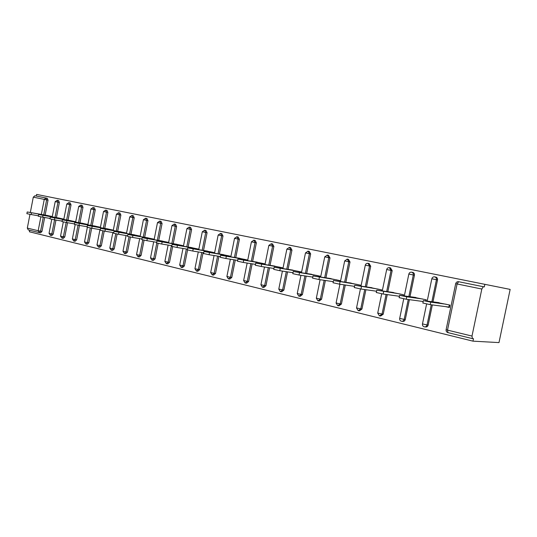 <?xml version="1.0" encoding="UTF-8"?>
<svg xmlns="http://www.w3.org/2000/svg" width="537" height="537" viewBox="0 0 537 537"><rect width="100%" height="100%" fill="white"/><g stroke="black" fill="none" stroke-linecap="round" stroke-linejoin="round"><path stroke-width="0.81" d="M29.696 230.272L29.407 231.783L472.976 341.156L498.987 342.593L510.15 289.403L36.63 194.407L510.15 289.403M471.996 336.068L481.823 289.034L457.101 283.966L447.502 330.121L471.996 336.068L472.426 338.619L473.493 338.679L472.976 341.156M484.314 286.906L458.605 281.71L484.314 286.906L484.83 284.422M483.3 286.718L481.823 289.034M449.456 307.191L448.898 307.063L449.341 304.942M41.342 214.417L44.249 199.402L33.294 197.153L30.334 212.477M29.971 214.33L27.313 228.091L38.187 230.729L40.879 216.814M435.353 302.15L449.899 305.063L449.395 307.486L445.629 306.647M36.63 194.407L36.315 196.045L47.296 198.274L48.035 200.147L45.142 215.089M44.672 217.492L41.973 231.413L40.611 232.81L39.308 232.608M55.962 220.063L53.23 234.145L51.834 235.555L50.512 235.354M58.573 200.563L59.379 202.469L56.439 217.613M67.548 222.707L64.782 236.945L63.326 238.368M70.193 202.919L71.025 204.859L68.038 220.197M79.449 225.426L76.643 239.824L75.153 241.261M82.127 205.335L82.987 207.309L79.953 222.855M91.673 228.218L88.827 242.778L87.303 244.234M94.384 207.826L95.271 209.819L92.189 225.587M104.232 231.085L101.352 245.812L99.781 247.282M106.977 210.376L107.89 212.41L104.762 228.393M117.147 234.025L114.22 248.933L112.616 250.423M119.919 213.008L120.872 215.062L117.69 231.279M130.431 237.045L127.457 252.148L125.839 253.659L124.571 253.471M133.236 215.706L134.216 217.8L130.981 234.246M144.091 240.153L141.077 255.451L139.385 256.968M146.93 218.485L147.944 220.613L144.654 237.3M158.153 243.342L155.086 258.847L153.354 260.385M161.026 221.345L162.08 223.506L158.73 240.442M172.639 246.617L169.517 262.351L167.739 263.902M175.539 224.285L176.626 226.486L173.223 243.677M187.561 249.98L184.379 265.956L182.553 267.527M190.494 227.319L191.615 229.554L188.145 247.013M203.08 252.712L199.697 269.668L197.817 271.259M205.899 230.44L207.067 232.716L203.53 250.45M218.928 256.303L215.491 273.501L213.558 275.112M221.781 233.662L222.989 235.978L219.391 253.994M235.28 260.009L231.783 277.448L229.829 279.092L228.702 278.945M238.166 236.985L239.421 239.348L235.75 257.646M252.148 263.835L248.591 281.529L246.584 283.187L245.483 283.046M255.068 240.415L256.377 242.818L252.632 261.425M269.567 267.788L265.949 285.738L263.882 287.416L262.815 287.288M272.528 243.959L273.883 246.402L270.064 265.318M287.563 271.876L283.878 290.087L281.75 291.786L280.723 291.665M290.557 247.617L291.967 250.108L288.074 269.352M306.164 276.105L302.412 294.585L300.223 296.303L299.237 296.189M309.198 251.397L310.661 253.934L306.687 273.514M325.395 280.482L321.582 299.23L319.32 300.975L318.381 300.874M328.476 255.303L329.993 257.894L325.939 277.824M345.298 285.019L341.411 304.043L339.082 305.808L338.196 305.714M348.419 259.351L350.003 261.996L345.862 282.287M365.905 289.718L361.945 309.023L359.542 310.816L358.716 310.728M369.067 263.539L370.718 266.238L366.482 286.906M387.251 294.598L383.223 314.185L380.74 315.998L379.981 315.924M390.459 267.876L392.185 270.635L387.848 291.698M409.382 299.659L405.281 319.535C404.871 320.891 404.019 321.502 402.716 321.368L402.032 321.314M412.638 272.373L412.819 272.407C414.061 272.843 414.604 273.769 414.436 275.192L409.999 296.666M432.339 304.929L428.157 325.086C427.741 326.462 426.855 327.087 425.505 326.946L424.915 326.899M435.641 277.045L435.836 277.079C437.131 277.528 437.689 278.475 437.527 279.918L432.983 301.828M426.069 300.888L426.291 299.807L412.288 296.988M422.176 301.378L423.163 301.599M403.347 295.733L403.549 294.746L390.05 292.014M381.438 290.772L381.626 289.866L368.604 287.221M360.3 285.993L360.475 285.154L347.902 282.59M339.894 281.388L340.049 280.609L327.912 278.126M320.18 276.944L320.327 276.219L308.6 273.81M301.123 272.648L301.257 271.97L289.92 269.641M282.69 268.5L282.818 267.869L271.85 265.607M264.855 264.493L264.976 263.895L254.363 261.7M247.705 260.049L237.421 257.921M230.937 256.317L221.009 254.256M214.639 252.692L205.1 250.705M198.838 249.168L189.668 247.268M183.513 245.758L174.7 243.926M168.638 242.449L160.167 240.683M154.2 239.233L146.051 237.535M140.184 236.112L132.337 234.474M126.557 233.078L119.006 231.507M113.314 230.131L106.044 228.614M100.439 227.265L93.431 225.802M87.907 224.473L81.161 223.07M75.717 221.761L69.219 220.405M63.849 219.123L57.587 217.814M52.297 216.545L46.256 215.283M36.315 196.045L47.276 198.267M33.294 197.153L34.918 195.77M39.006 232.548L28.273 229.923L27.313 228.091M439.118 302.667L423.371 300.606L430.708 302.143L446.133 304.224M430.708 302.143L430.191 304.647L422.874 303.016M430.191 304.647L448.898 307.063M415.913 297.498L399.622 295.29L406.737 296.786L422.666 299.002M406.737 296.786L406.234 299.237L399.132 297.659M425.754 300.848L425.982 299.74M406.234 299.237L423.183 301.512M393.547 292.517L376.759 290.175L400.058 293.967M383.673 291.625L383.176 294.034L376.283 292.504M403.267 295.719L403.475 294.726M383.176 294.034L399.421 296.276M371.973 287.718L354.735 285.248L378.256 289.114M361.455 286.651L360.971 289.02L354.266 287.537M360.971 289.02L376.544 291.229M351.151 283.08L333.511 280.502L357.219 284.429M340.049 281.865L339.572 284.187L333.047 282.751M339.572 284.187L354.507 286.355M331.054 278.602L313.031 275.917L336.907 279.911M319.401 277.246L318.938 279.529L312.581 278.132M318.938 279.529L333.276 281.65M311.628 274.279L293.269 271.5L317.286 275.541M299.478 272.789L299.022 275.031L292.833 273.675M299.022 275.031L312.796 277.105M292.846 270.098L274.185 267.231L298.324 271.319M280.24 268.487L279.797 270.688L273.756 269.373M279.797 270.688L293.027 272.715M274.682 266.057L255.746 263.103L279.978 267.238M261.653 264.325L261.217 266.493L255.317 265.211M261.217 266.493L273.937 268.466M257.102 262.143L237.911 259.109L262.231 263.284M243.684 260.304L243.254 262.439L237.495 261.19M243.254 262.439L255.491 264.358M240.079 258.351L220.66 255.25L245.04 259.458M226.299 256.418L225.882 258.512L220.251 257.297M225.882 258.512L237.656 260.385M223.587 254.679L203.959 251.517L228.393 255.753M209.477 252.652L209.068 254.719L203.557 253.531M209.068 254.719L220.405 256.538M207.597 251.121L187.789 247.899L212.256 252.162M193.186 249.007L192.783 251.041L187.393 249.886M192.783 251.041L203.704 252.813M192.092 247.671L172.122 244.389L196.616 248.678M177.405 245.483L177.009 247.476L171.733 246.349M177.009 247.476L187.534 249.202M177.042 244.322L156.932 240.992L181.432 245.295M162.107 242.059L161.718 244.026L156.549 242.925M161.718 244.026L171.86 245.698M162.442 241.066L142.198 237.696L166.705 242.019M147.272 238.737L146.89 240.677L141.822 239.603M146.89 240.677L156.67 242.301M148.259 237.911L127.907 234.501L152.401 238.831M132.881 235.521L132.505 237.428L127.538 236.374M132.505 237.428L141.943 239.005M134.485 234.844L114.025 231.393L138.506 235.743M118.912 232.393L118.543 234.28L113.663 233.246M118.543 234.28L127.645 235.81M121.094 231.863L100.553 228.379L125 232.736M105.346 229.359L104.977 231.212L100.191 230.205M104.977 231.212L113.77 232.702M108.071 228.963L87.457 225.446L111.877 229.809M92.163 226.413L91.807 228.238L87.108 227.252M91.807 228.238L100.298 229.682M95.411 226.144L74.73 222.6L99.11 226.97M79.355 223.546L79.006 225.352L74.388 224.379M79.006 225.352L87.202 226.748M83.087 223.405L62.359 219.834L86.685 224.204M66.903 220.761L66.554 222.54L62.017 221.586M66.554 222.54L74.482 223.902M71.092 220.734L50.324 217.136L74.596 221.513M54.787 218.049L54.445 219.801L49.988 218.868M54.445 219.801L62.104 221.123M59.412 218.129L38.61 214.518L62.822 218.888M43 215.411L42.665 217.143L38.275 216.25L38.61 214.518M42.665 217.143L50.069 218.425M48.035 215.599L27.206 211.967L51.357 216.337M31.529 212.847L31.2 214.552L26.877 213.672L27.206 211.967M31.2 214.552L38.362 215.8M472.325 338.585L447.972 332.631L447.502 330.121L446.126 329.631M457.631 281.717L458.605 281.71L457.101 283.966L455.685 283.67L446.106 329.725C445.952 331.181 446.549 332.141 447.912 332.618M48.035 200.147L44.249 199.402L45.907 197.999L46.638 199.878L43.739 214.84M39.141 232.581L38.187 230.729L41.973 231.413M437.527 279.918L436.44 279.717L431.882 301.68M431.238 304.781L427.049 324.992L428.157 325.086M424.317 326.838L424.391 326.858C425.747 326.993 426.633 326.375 427.049 324.992L422.478 323.898M431.822 278.784L436.44 279.717C436.608 278.267 436.044 277.32 434.748 276.87L434.641 276.85C433.205 276.736 432.265 277.381 431.822 278.784L427.21 301.042M434.044 276.817L435.836 277.079M414.436 275.192L413.315 274.978L408.872 296.511M408.254 299.512L404.139 319.428L405.281 319.535M392.185 270.635L391.03 270.413L386.687 291.531M386.09 294.437L382.049 314.071L383.223 314.185M370.718 266.238L369.543 266.016L365.294 286.731M364.717 289.55L360.75 308.896L361.945 309.023M350.003 261.996L348.795 261.767L344.64 282.1M344.083 284.838L340.19 303.908L341.411 304.043M329.993 257.894L328.765 257.659L324.697 277.636M324.16 280.301L320.334 299.089L321.582 299.23M310.661 253.934L309.413 253.699L305.432 273.32M304.902 275.917L301.143 294.43L302.412 294.585M291.967 250.108L290.698 249.866L286.798 269.151M286.281 271.682L282.596 289.933L283.878 290.087M273.883 246.402L272.595 246.154L268.769 265.117M268.272 267.587L264.647 285.577L265.949 285.738M256.377 242.818L255.075 242.57L251.323 261.21M250.839 263.627L247.275 281.361L248.591 281.529M239.421 239.348L238.106 239.093L234.427 257.431M233.951 259.801L230.454 277.273L231.783 277.448M222.989 235.978L221.66 235.723L218.056 253.773M217.592 256.089L214.149 273.32L215.491 273.501M207.067 232.716L205.725 232.461L202.187 250.229M201.731 252.491L198.348 269.487L199.697 269.668M191.615 229.554L190.266 229.292L186.795 246.785M186.352 249.007L183.023 265.768L184.379 265.956M176.626 226.486L175.27 226.225L171.86 243.449M171.424 245.624L168.148 262.157L169.517 262.351M162.08 223.506L160.711 223.244L157.361 240.207M156.797 243.033L153.71 258.653L155.086 258.847M147.944 220.613L146.574 220.345L143.278 237.065M142.728 239.864L139.694 255.25L141.077 255.451M134.216 217.8L132.84 217.532L129.598 234.011M129.055 236.77L126.067 251.94L127.457 252.148M120.872 215.062L119.489 214.8L116.301 231.038M115.77 233.756L112.83 248.732L114.22 248.933M107.89 212.41L106.507 212.135L103.373 228.151M102.849 230.816L99.956 245.604L101.352 245.812M95.271 209.819L93.881 209.551L90.793 225.345M90.283 227.963L87.43 242.563L88.827 242.778M82.987 207.309L81.59 207.034L78.556 222.613M78.053 225.178L75.24 239.609L76.643 239.824M71.025 204.859L69.635 204.584L66.642 219.955M66.152 222.466L63.379 236.73L64.782 236.945M59.379 202.469L57.983 202.201L55.043 217.364M54.566 219.821L51.827 233.924L53.23 234.145M43.275 217.25L40.57 231.192L39.208 232.595M401.495 321.254L401.569 321.267C402.871 321.401 403.73 320.79 404.139 319.428L399.696 318.374M408.838 274.078L413.315 274.978C413.483 273.561 412.94 272.628 411.691 272.192L411.59 272.172C410.187 272.064 409.268 272.695 408.838 274.078L404.341 295.874M411.174 272.138L412.819 272.407M379.498 315.87L382.049 314.071L377.733 313.051M389.063 267.634L389.406 267.674C387.996 267.56 387.096 268.185 386.674 269.534L391.03 270.413L389.379 267.668L390.627 267.909M358.273 310.675L360.75 308.896L356.541 307.909M365.301 265.157L369.543 266.016L367.946 263.318C366.596 263.217 365.717 263.828 365.301 265.157L361.012 286.1M367.704 263.291L369.221 263.566M337.793 305.667L340.19 303.908L336.095 302.955M340.478 281.475L344.673 260.935L348.795 261.767L347.264 259.123L344.673 260.922M347.07 259.103L348.56 259.378M318.011 300.827L320.334 299.089L316.34 298.163M324.744 256.854L328.765 257.659L327.375 255.088L324.744 256.84L320.643 277.011M327.127 255.055L328.604 255.33M298.901 296.149L301.143 294.43L297.25 293.531M305.486 252.907L309.413 253.699L308.07 251.175L305.486 252.907L301.472 272.702M307.855 251.141L309.325 251.417M280.415 291.625L282.596 289.933L278.79 289.054M286.865 249.094L290.698 249.866L289.403 247.389L286.865 249.094L282.939 268.54M289.215 247.356L290.678 247.638M262.533 287.248L264.647 285.577L260.935 284.724M268.856 245.402L272.595 246.154L271.346 243.724L268.856 245.396L265.003 264.513M271.178 243.697L272.635 243.979M245.221 283.012L247.275 281.361L243.644 280.536M251.417 241.831L255.075 242.57L253.873 240.18L251.417 241.825L247.644 260.62M253.719 240.153L255.176 240.435M228.453 278.911L230.454 277.273L226.896 276.474M234.528 238.374L238.106 239.093L236.945 236.75L234.528 238.368L230.829 256.847M236.804 236.723L238.26 237.005M212.209 274.931L214.149 273.32L210.672 272.534M218.163 235.018L221.66 235.723L220.546 233.42L218.163 235.018L214.538 253.196M220.418 233.4L221.868 233.682M196.461 271.078L198.348 269.487L194.944 268.722M202.301 231.769L205.725 232.461L204.644 230.198L202.301 231.769L198.737 249.658M204.53 230.178L205.986 230.46M181.191 267.339L183.023 265.768L179.687 265.016M186.916 228.621L190.266 229.292L189.225 227.07L186.916 228.614L183.419 246.221M189.118 227.05L190.575 227.332M166.363 263.714L168.148 262.157L164.879 261.425M171.988 225.56L175.27 226.225L174.263 224.036L171.988 225.56L168.551 242.892M174.163 224.016L175.619 224.298M151.978 260.19L153.71 258.653L150.508 257.941M157.489 222.593L160.711 223.244L159.737 221.09L157.489 222.587L154.119 239.663M159.643 221.069L161.1 221.358M138.002 256.773L139.694 255.25L136.546 254.551M143.413 219.707L146.574 220.345L145.628 218.23L143.413 219.707L140.097 236.522M145.54 218.21L147.004 218.499M124.423 253.451L126.067 251.94L122.98 251.262M129.739 216.908L132.84 217.532L131.927 215.444L129.739 216.908L126.477 233.474M131.847 215.431L133.304 215.72M111.226 250.222L112.83 248.732L109.796 248.067M116.442 214.182L119.489 214.8L118.603 212.746L116.442 214.182L113.24 230.514M118.348 212.726L119.986 213.014M98.385 247.08L99.956 245.604L96.975 244.953M103.513 211.538L106.507 212.135L105.588 210.108L103.513 211.531L100.365 227.634M105.52 210.101L107.038 210.39M85.9 244.026L87.43 242.563L84.504 241.925M94.438 207.832L92.988 207.55L90.941 208.96L93.881 209.551L92.961 207.544M73.75 241.053L75.24 239.609L72.361 238.985L73.777 241.053M78.704 206.456L81.59 207.034L80.785 205.074L78.704 206.45L75.65 222.103M80.718 205.06L82.181 205.349M61.923 238.153L63.379 236.73L60.547 236.119M66.789 204.013L69.635 204.584L68.79 202.644L66.789 204.013L63.789 219.452M51.76 219.297L49.035 233.347L50.424 235.34L51.827 233.924L49.042 233.327M55.19 201.637L57.983 202.201L57.231 200.294L55.19 201.637L52.23 216.867M483.273 286.711L458.571 281.703C457.101 281.583 456.141 282.24 455.685 283.67M472.359 338.599L447.972 332.631M47.296 198.274L34.885 195.763M39.047 232.561L28.273 229.923M426.6 303.982L422.458 323.986C422.304 325.409 422.894 326.355 424.217 326.818M403.737 298.794L399.676 318.461C399.528 319.857 400.099 320.777 401.394 321.233M386.674 269.534L382.284 290.893M381.693 293.779L377.712 313.125L379.391 315.85M360.434 288.933L356.528 307.983L358.172 310.655M339.914 284.234L336.081 303.022L337.686 305.647M320.099 279.696L316.327 298.23L317.904 300.801M300.942 275.32L297.236 293.598L298.787 296.122M282.422 271.091L278.777 289.114L280.301 291.598M264.499 267.003L260.922 284.778L262.418 287.221M247.154 263.049L243.63 280.582L245.107 282.986M230.353 259.223L226.889 276.521L228.339 278.884M213.592 275.119L212.437 274.964M214.068 255.525L210.665 272.581L212.249 274.944M197.851 271.272L196.67 271.111M198.287 251.934L194.938 268.762L196.502 271.084M182.587 267.533L181.385 267.372M182.976 248.456L179.68 265.056L181.224 267.352M167.772 263.909L166.551 263.741M168.115 245.08L164.872 261.465L166.396 263.721M153.387 260.391L152.146 260.217M153.696 241.811L150.501 257.975L152.011 260.197M139.412 256.975L138.163 256.8M139.687 238.629L136.539 254.585L138.029 256.78M126.074 235.542L122.973 251.296L124.45 253.457M112.642 250.43L111.367 250.242M112.844 232.548L109.79 248.094L111.253 250.229M99.808 247.288L98.519 247.101M99.976 229.628L96.969 244.979L98.412 247.087M87.33 244.234L86.027 244.046M87.35 227.346L84.497 241.952L85.927 244.026M90.941 208.96L87.84 224.828M75.18 241.267L73.871 241.066M75.167 224.6L72.361 239.005M63.353 238.374L62.037 238.173M63.312 221.915L60.54 236.139L61.95 238.16M70.246 202.926L68.79 202.644M58.62 200.57L57.17 200.288M40.611 232.81L39.282 232.608M422.854 303.103L423.371 300.606M399.119 297.74L399.622 295.29M376.262 292.584L376.759 290.175M354.252 287.61L354.735 285.248M333.034 282.818L333.511 280.502M312.574 278.2L313.031 275.917M292.819 273.736L293.269 271.5M273.742 269.426L274.185 267.231M255.31 265.265L255.746 263.103M237.482 261.237L237.911 259.109M220.244 257.344L220.66 255.25M203.55 253.578L203.959 251.517M187.386 249.927L187.789 247.899M171.726 246.389L172.122 244.389M156.542 242.959L156.932 240.992M141.815 239.636L142.198 237.696M127.531 236.408L127.907 234.501M113.656 233.273L114.025 231.393M100.191 230.232L100.553 228.379M87.101 227.279L87.457 225.446M74.381 224.406L74.73 222.6M62.01 221.606L62.359 219.834M49.981 218.888L50.324 217.136"/></g></svg>
